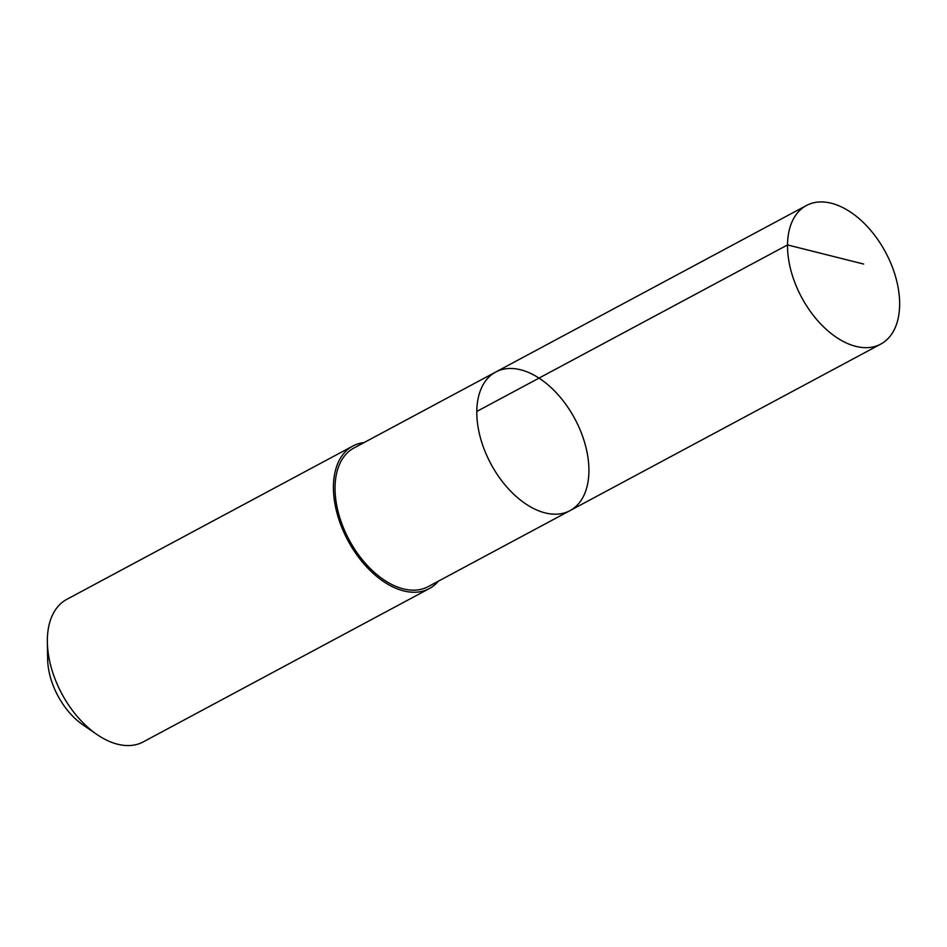 <?xml version="1.0" encoding="UTF-8"?>
<svg xmlns="http://www.w3.org/2000/svg" width="947" height="947" viewBox="0 0 947 947"><rect width="100%" height="100%" fill="white"/><g stroke="black" fill="none" stroke-linecap="round" stroke-linejoin="round"><path stroke-width="1.42" d="M569.999 510.634L428.233 586.607A78.625 47.646 -118.2 0 1 367.838 566.069A78.625 47.646 -118.2 0 1 335.037 487.693A78.625 47.646 -118.2 0 1 353.953 448.002L495.719 372.029A78.625 47.646 61.8 0 0 490.866 463.841A78.625 47.646 61.8 0 0 569.999 510.634A78.625 47.646 61.8 0 0 588.916 470.955A78.625 47.646 61.8 0 0 556.102 392.567A78.625 47.646 61.8 0 0 495.719 372.029A78.625 47.646 61.8 0 0 490.866 463.841A78.625 47.646 61.8 0 0 569.999 510.634L880.722 344.116A78.637 47.646 -118.2 0 1 820.339 323.566A78.637 47.646 -118.2 0 1 787.513 245.178A78.637 47.646 -118.2 0 1 806.442 205.499A78.637 47.646 -118.2 0 1 866.836 226.037A78.637 47.646 -118.2 0 1 899.65 304.425A78.637 47.646 -118.2 0 1 880.722 344.116M438.354 581.174A80.886 49.007 -118.2 0 1 429.287 588.596A80.886 49.007 -118.2 0 1 367.176 567.466A80.886 49.007 -118.2 0 1 333.415 486.841A80.886 49.007 -118.2 0 1 352.888 446.025A80.886 49.007 -118.2 0 1 364.074 442.58M429.287 588.596L143.222 741.903A80.886 49.007 -118.2 0 1 96.854 734.434A80.886 49.007 -118.2 0 1 47.362 642.078A80.886 49.007 -118.2 0 1 47.35 640.148A80.886 49.007 -118.2 0 1 66.811 599.333L352.888 446.025M96.854 734.434L82.839 724.786A57.53 34.861 -118.2 0 1 47.634 659.088L47.362 642.078M476.803 411.448L787.525 244.93L863.652 264.047M495.719 372.029L806.442 205.499"/></g></svg>

